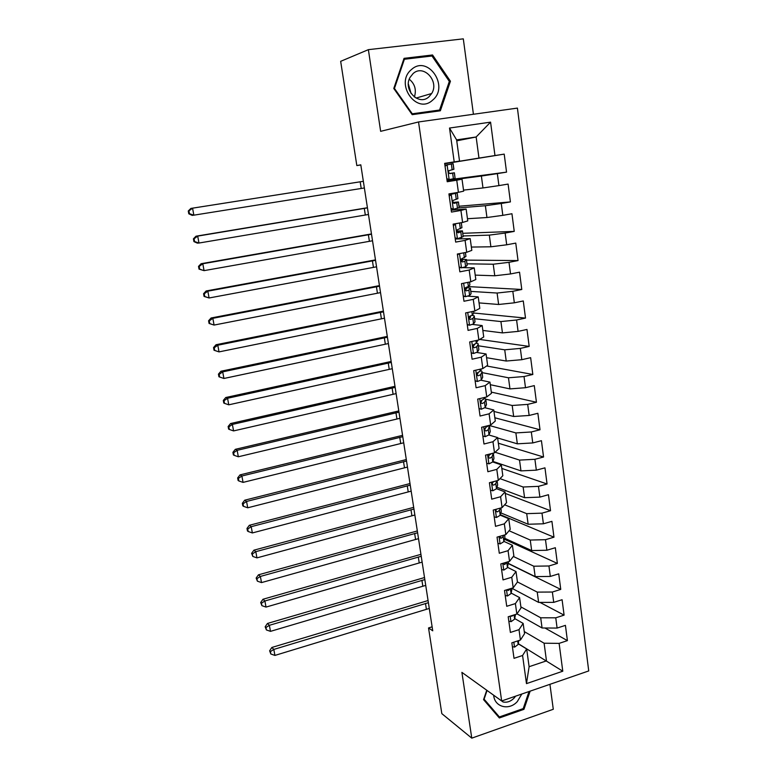 <?xml version="1.0" encoding="UTF-8"?>
<svg xmlns="http://www.w3.org/2000/svg" width="777" height="777" viewBox="0 0 777 777"><rect width="100%" height="100%" fill="white"/><g stroke="black" fill="none" stroke-linecap="round" stroke-linejoin="round"><path stroke-width="1.17" d="M473.426 114.268L463.306 38.85L368.376 49.66L340.666 61.334L356.828 165.569L360.829 164.967M588.733 670.93L517.414 108.1L418.541 121.96L501.67 700.971L588.733 670.93M501.67 700.971L461.897 672.367L471.775 738.15L553.282 709.275L549.931 684.323M518.288 643.667L562.781 671.211L559.119 643.375L567.404 640.627L565.423 625.359L557.099 628.069L555.759 617.822L564.092 615.131L562.092 599.718L553.719 602.369L552.36 592.025L560.751 589.403L558.731 573.844L550.31 576.427L548.941 565.986L557.371 563.422L555.332 547.717L546.872 550.242L545.483 539.694L553.972 537.198L551.913 521.348L543.395 523.795L541.987 513.15L550.534 510.722L548.455 494.716L539.879 497.105L538.471 486.353L547.057 483.993L544.959 467.841L536.334 470.153L534.906 459.294L543.55 457.012L541.433 440.695L532.76 442.939L531.313 431.973L540.015 429.768L537.869 413.286L529.147 415.462L527.69 404.39L536.441 402.253L534.275 385.615L525.495 387.713L524.028 376.534L532.828 374.475L530.642 357.673L521.814 359.693L520.328 348.407L529.186 346.416L526.981 329.458L518.084 331.39L516.588 319.998L525.505 318.084L523.28 300.952L514.335 302.816L512.82 291.307L521.785 289.481L519.541 272.173L510.538 273.951L509.003 262.325L518.036 260.577L515.763 243.104L506.701 244.794L505.157 233.051L514.238 231.391L511.946 213.743L502.826 215.346L501.272 203.487L510.411 201.913L508.09 184.081L498.921 185.606L497.338 173.621L506.546 172.135L504.205 154.118L444.697 163.743M562.781 671.211L526.476 683.624L522.581 655.497L526.67 648.96L518.269 643.832M456.74 140.831L476.146 136.985L490.569 122.144L449.514 128.04L454.205 161.888L444.648 163.374L447.222 181.731L456.74 180.196L458.42 192.327L448.921 193.91L451.466 212.072L460.926 210.441L462.597 222.455L453.156 224.126L455.681 242.103L465.073 240.384L466.724 252.282L457.352 254.03L459.848 271.833L469.182 270.027L470.813 281.798L461.499 283.634L463.976 301.253L473.251 299.368L474.864 311.014L465.608 312.937L468.055 330.38L477.272 328.409L478.865 339.947L469.677 341.948L472.095 359.217L481.254 357.167L482.838 368.589L473.698 370.668L476.097 387.772L485.198 385.635L486.761 396.94L477.69 399.106L480.06 416.035L489.102 413.82L490.656 425.019L481.633 427.263L483.984 444.017L492.968 441.734L494.502 452.816L485.538 455.137L487.869 471.726L496.794 469.366L498.319 480.351L489.413 482.74L491.715 499.164L500.592 496.736L502.097 507.604L493.24 510.071L495.522 526.34L504.341 523.834L505.837 534.605L497.037 537.14L499.29 553.253L508.061 550.679L509.537 561.344L500.796 563.947L503.03 579.904L511.742 577.262L513.208 587.82L504.516 590.491L506.73 606.293L515.394 603.583L516.841 614.044L508.197 616.783L510.392 632.439L519.007 629.661L520.435 640.025L511.849 642.822L514.024 658.333L522.581 655.497M490.569 122.144L494.968 155.555L504.205 154.118M432.129 626.825L428.535 627.952L432.74 630.817L360.8 164.821L356.828 165.569M447.047 180.546L481.381 176.039L482.983 187.947L463.519 190.112M497.338 173.621L481.381 176.039M498.921 185.606L482.983 187.947M449.514 128.04L456.614 139.879L459.528 161.101L444.667 163.51M454.205 161.888L459.528 161.101M458.673 207.896L485.372 205.73L486.956 217.521L467.463 218.725M501.272 203.487L485.372 205.73M502.826 215.346L486.956 217.521M456.74 180.196L462.014 179.166L447.134 181.109M462.014 179.166L463.665 191.152L458.42 192.327M463.15 235.965L489.316 235.12L490.889 246.795L471.357 247.057M505.157 233.051L489.316 235.12M506.701 244.794L490.889 246.795M460.926 210.441L466.132 209.042L451.204 210.208M466.132 209.042L467.764 220.901L462.597 222.455M467.016 263.821L493.22 264.219L494.774 275.777L475.223 275.116M509.003 262.325L493.22 264.219M510.538 273.951L494.774 275.777M465.073 240.384L470.202 238.607L455.244 239.025M470.202 238.607L471.814 250.359L466.724 252.282M470.843 291.404L497.095 293.036L498.63 304.477L479.05 302.904M512.82 291.307L497.095 293.036M514.335 302.816L498.63 304.477M469.182 270.027L474.223 267.89L462.568 267.628M474.223 267.89L475.825 279.516L470.813 281.798M474.64 318.735L500.922 321.561L502.447 332.896L482.838 330.429M516.588 319.998L500.922 321.561M518.084 331.39L502.447 332.896M473.251 299.368L478.214 296.872L467.871 296.144M478.214 296.872L479.797 308.382L474.864 311.014M478.389 345.804L504.72 349.815L506.225 361.033L486.587 357.702M520.328 348.407L504.72 349.815M521.814 359.693L506.225 361.033M477.272 328.409L482.167 325.563L472.533 324.436M482.167 325.563L483.731 336.965L478.865 339.947M482.119 372.62L508.469 377.787L509.965 388.898L490.306 384.702M524.028 376.534L508.469 377.787M525.495 387.713L509.965 388.898M481.254 357.167L486.072 353.982L476.874 352.467M486.072 353.982L487.626 365.268L482.838 368.589M485.829 399.193L512.189 405.487L513.665 416.491L493.987 411.46M527.69 404.39L512.189 405.487M529.147 415.462L513.665 416.491M485.198 385.635L489.947 382.109L481.021 380.244M489.947 382.109L491.482 393.288L486.761 396.94M488.141 425.641L485.392 427.865C484.236 429.623 484.508 430.652 486.198 430.963L488.296 429.671L489.452 425.524L515.87 432.925L517.336 443.822L497.63 437.966M531.313 431.973L515.87 432.925M532.76 442.939L517.336 443.822M489.102 413.82L493.774 409.965L485.023 407.75M493.774 409.965L495.299 421.037L490.656 425.019M495.114 452.243L519.522 460.091L520.969 470.891L492.948 461.421M534.906 459.294L519.522 460.091M536.334 470.153L520.969 470.891M492.968 441.734L497.571 437.558L488.937 434.994M497.571 437.558L499.087 448.514L494.502 452.816M499.99 478.632L523.135 487.004L524.572 497.698L496.95 487.266M538.471 486.353L523.135 487.004M539.879 497.105L524.572 497.698M496.794 469.366L501.33 464.879L492.764 461.975M501.33 464.879L502.826 475.728L498.319 480.351M504.623 504.797L526.709 513.655L528.137 524.252L500.854 512.888M541.987 513.15L526.709 513.655M543.395 523.795L528.137 524.252M500.592 496.736L505.06 491.938L496.532 488.694M505.06 491.938L506.536 502.69L502.097 507.604M509.071 530.749L530.254 540.054L531.662 550.553L504.671 538.276M545.483 539.694L530.254 540.054M546.872 550.242L531.662 550.553M504.341 523.834L508.741 518.735L500.252 515.161M508.741 518.735L510.207 529.38L505.837 534.605M513.344 556.468L533.77 566.21L535.168 576.602L508.411 563.442M548.941 565.986L533.77 566.21M550.31 576.427L535.168 576.602M508.061 550.679L512.393 545.279L503.923 541.375M512.393 545.279L513.85 555.817L509.537 561.344M517.443 581.934L537.247 592.113L538.626 602.408L512.072 588.374M552.36 592.025L537.247 592.113M553.719 602.369L538.626 602.408M511.742 577.262L516.015 571.571L507.566 567.346M516.015 571.571L517.453 582.012L513.208 587.82M520.872 606.876L540.695 617.783L542.064 627.981L516.996 613.83M555.759 617.822L540.695 617.783M557.099 628.069L542.064 627.981M515.394 603.583L519.599 597.61L511.169 593.084M519.599 597.61L521.027 607.954L516.841 614.044M524.271 631.584L544.104 643.21L546.474 660.868L529.108 666.705L526.67 648.96M559.119 643.375L544.104 643.21M519.007 629.661L523.144 623.407L514.733 618.579M523.144 623.407L524.562 633.653L520.435 640.025M471.775 738.15L441.822 713.636L428.535 627.952M368.376 49.66L380.643 131.332L418.541 121.96M444.677 163.636L478.972 158.081L476.146 136.985L456.614 139.879M526.476 683.624L529.108 666.705M494.968 155.555L478.972 158.081M486.752 690.238L483.556 699.621L499.349 717.967L523.951 709.333L530.137 691.151M412.189 114.656L440.355 110.781L450.437 81.226L432.556 54.973L404.059 58.343L393.774 88.471L412.189 114.656M567.404 640.627L544.939 628.001M564.092 615.131L539.976 602.408M560.751 589.403L508.372 563.616M557.371 563.422L504.428 539.257M553.972 537.198L500.369 514.704M550.534 510.722L505.264 493.424M547.057 483.993L501.825 468.434M543.55 457.012L498.358 443.22M540.015 429.768L494.852 417.773M536.441 402.253L491.317 392.103M532.828 374.475L486.587 365.986M529.186 346.416L479.71 339.432M525.505 318.084L473.863 313.024M521.785 289.481L468.366 286.596M518.036 260.577L466.501 260.12M514.238 231.391L462.781 233.304M510.411 201.913L459.032 206.235M506.546 172.135L446.979 180.011M523.008 708.673L523.951 709.333M428.681 56.381L432.556 54.973M449.271 81.585L450.437 81.226M512.393 646.687L514.636 647.115L518.162 644.463L518.793 640.559M429.292 608.449L274.912 655.419L273.815 649.426L270.396 651.592L269.619 650.805L270.833 653.991L270.396 651.592M428.399 602.699L273.815 649.426L271.863 647.464L428.069 600.543M271.863 647.464L269.619 650.805M270.833 653.991L274.912 655.419M508.818 621.212L511.081 621.668L514.636 619.114L515.462 614.481M510.887 615.928L511.722 616.248L513.5 615.102M425.728 585.382L270.483 631.361L269.376 625.31L265.938 627.505L265.171 626.767L266.385 629.924L265.938 627.505M424.834 579.584L269.376 625.31L267.443 623.465L424.514 577.544M267.443 623.465L265.171 626.767M266.385 629.924L270.483 631.361M505.215 595.503L507.488 595.988L511.081 593.531L512.082 588.17M507.012 589.724L508.236 590.52L510.392 588.684L511.081 593.531M422.134 562.121L266.016 607.08L264.889 600.98L261.451 603.205L260.683 602.515L261.898 605.652L261.451 603.205M421.231 556.274L264.889 600.98L262.976 599.252L420.93 554.341M262.976 599.252L260.683 602.515M261.898 605.652L266.016 607.08M493.677 695.221C494.473 707.119 509.022 710.906 517.297 701.592L521.823 694.016M497.756 698.154L503.078 701.971C507.012 702.758 510.644 701.505 513.976 698.212L515.627 696.153M529.03 691.53L523.222 708.595L499.388 716.948L484.1 699.174L487.062 690.462M496.814 715.025L499.388 716.948M411.499 69.512C394.172 83.401 416.715 115.404 432.663 100.087C449.679 86.509 427.836 54.419 411.499 69.512M413.034 73.63L410.042 77.428C402.719 90.035 419.075 106.439 429.03 96.727L431.682 93.502C439.646 81.235 423.446 63.743 413.034 73.63M439.559 110.043L412.276 113.792L394.444 88.423L404.399 59.256L432.002 55.993L449.329 81.41L439.559 110.043L412.024 114.413M411.693 113.947L412.276 113.792M393.871 88.607L394.444 88.423M403.642 59.538L404.399 59.256M408.362 83.984L411.111 93.57M414.374 97.028C416.598 89.87 414.899 83.926 409.265 79.196M501.583 569.551L503.865 570.065L507.488 567.705L508.352 561.693M503.292 563.199L504.7 564.539L506.944 562.111M418.512 538.665L261.509 582.595L260.373 576.437L256.915 578.69L256.157 578.039L257.372 581.157L256.915 578.69M417.608 532.769L260.373 576.437L258.469 574.815L417.327 530.944M258.469 574.815L256.157 578.039M257.372 581.157L261.509 582.595M497.911 543.356L500.213 543.89L503.865 541.637L504.904 537.305L504.642 534.945M499.718 536.363L501.146 538.296L503.175 536.654L503.506 535.275M499.757 536.353L499.63 536.878M414.86 515.005L256.954 557.876L255.808 551.67L252.34 553.952L251.593 553.35L252.807 556.439L252.34 553.952M413.947 509.052L255.808 551.67L253.924 550.174L413.685 507.352M253.924 550.174L251.593 553.35M252.807 556.439L256.954 557.876M494.201 516.899L496.513 517.472L500.203 515.316L501.282 511.256L500.893 507.944M496.299 509.304L495.93 510.596M496.357 509.207C495.648 510.936 496.027 511.82 497.474 511.839L499.504 510.285L500.087 508.168M411.179 491.142L252.36 532.944L251.214 526.68L247.727 529.001L246.989 528.438L247.445 530.944L248.193 531.507L247.727 529.001M410.256 485.139L251.214 526.68L249.33 525.301L410.003 483.556M249.33 525.301L246.989 528.438M248.193 531.507L252.36 532.944M490.452 490.2L492.783 490.792L496.513 488.752L497.639 484.965L497.105 480.672M494.386 481.4L493.133 482.002C491.802 483.731 492.006 484.78 493.754 485.139L495.804 483.673L496.678 480.788M492.744 482.313L492.21 484.013M407.459 467.074L247.727 507.789L246.562 501.456L243.075 503.807L242.337 503.302L242.803 505.827L243.541 506.342L243.075 503.807M406.526 461.023L246.562 501.456L244.706 500.203L406.303 459.557M244.706 500.203L242.337 503.302M243.541 506.342L247.727 507.789M486.674 463.238L489.024 463.859L492.783 461.926L493.958 458.411L493.298 453.195M491.618 453.564L489.277 455.06C488.034 456.808 488.277 457.847 489.996 458.177L492.064 456.798L493.308 453.127M489.18 455.137L488.471 457.148M403.719 442.793L243.055 482.391L241.88 476.01L238.374 478.399L237.645 477.933L238.112 480.487L238.85 480.944L238.374 478.399M402.777 436.693L241.88 476.01L240.035 474.883L402.564 435.343M240.035 474.883L237.645 477.933M238.85 480.944L243.055 482.391M482.857 436.014L485.217 436.674L489.015 434.848L490.238 431.614L489.568 426.359M485.596 427.738L484.693 430.011M399.932 418.308L238.335 456.769L237.15 450.33L233.634 452.748L232.906 452.34L233.382 454.904L234.11 455.322L233.634 452.748M398.989 412.16L237.15 450.33L235.324 449.329L398.795 410.926M235.324 449.329L232.906 452.34M234.11 455.322L238.335 456.769M479.011 408.527L481.381 409.217L485.217 407.507L486.48 404.564L485.81 399.261M481.381 409.217L479.02 408.585M484.722 397.426L484.022 398.97L481.468 400.408C480.409 402.175 480.701 403.195 482.362 403.477L484.489 402.282L485.761 399.388L484.586 397.737M482.012 400.116L480.885 402.603M396.124 393.609L233.576 430.914L232.381 424.417L228.856 426.864L228.137 426.505L228.613 429.098L229.332 429.458L228.856 426.864M395.163 387.402L232.381 424.417L230.565 423.543L394.998 386.305M230.565 423.543L228.137 426.505M229.332 429.458L233.576 430.914M475.116 380.779L477.505 381.488L481.371 379.895L482.692 377.243L482.012 371.911M477.505 381.488L475.135 380.924M481.41 368.91L480.176 371.28L477.515 372.678C476.534 374.446 476.864 375.456 478.496 375.718L480.642 374.621L481.963 372.028L481.925 371.251L480.584 370.493M478.428 372.241L477.049 374.932M392.278 368.696L228.768 404.817L227.564 398.261L224.019 400.738L223.31 400.437L223.795 403.049L224.504 403.36L224.019 400.738M391.307 362.432L227.564 398.261L225.767 397.513L391.161 361.46M225.767 397.513L223.31 400.437M224.504 403.36L228.768 404.817M471.192 352.748L473.591 353.486L477.496 352.01L478.865 349.669L478.185 344.298M473.591 353.486L471.221 353.001M477.622 340.219L476.291 343.317L473.523 344.677C472.63 346.445 472.989 347.445 474.592 347.698L476.757 346.688L478.137 344.396L478.108 343.716L476.466 343.016M474.426 344.221L473.183 346.979M388.393 343.56L223.922 378.477L222.698 371.862L219.153 374.378L218.444 374.125L218.929 376.767L219.638 377.02L219.153 374.378M387.422 337.237L222.698 371.862L220.921 371.251L387.286 336.402M220.921 371.251L218.444 374.125M219.638 377.02L223.922 378.477M467.22 324.436L469.648 325.213L473.582 323.863L475 321.824L474.32 316.414M469.648 325.213L467.268 324.796M473.601 311.276L473.795 313.131L472.358 315.083L469.502 316.404C468.696 318.152 469.065 319.153 470.639 319.396L472.834 318.483L474.261 316.501L474.252 315.918L472.076 315.297M469.813 316.132L470.609 316.977L469.289 318.764M384.479 318.201L219.027 351.894L214.025 350.233L214.724 350.437L214.229 347.766L213.529 347.572L214.025 350.233M383.498 311.83L217.793 345.211L219.027 351.894L214.724 350.437M214.229 347.766L217.793 345.211L216.035 344.735L383.391 311.121M216.035 344.735L213.529 347.572M463.218 295.852L465.656 296.659L469.629 295.435L471.095 293.696L470.406 288.257M465.656 296.659L463.277 296.319M462.14 283.508L461.548 283.993M470.347 288.325L466.151 287.354L465.452 287.84C464.714 289.588 465.112 290.579 466.656 290.812L468.871 289.996L470.347 288.325L471.095 293.696M465.287 288.073L466.695 288.422L465.374 290.268M469.551 282.051L469.881 284.926L468.395 286.558L466.171 287.364M380.536 292.618L214.083 325.068L209.071 323.455L209.761 323.601L209.266 320.901L208.576 320.765L209.071 323.455M379.535 286.189L212.84 318.317L214.083 325.068L209.761 323.601M209.266 320.901L212.84 318.317L211.101 317.987L379.448 285.615M211.101 317.987L208.576 320.765M459.168 266.987L461.625 267.822L465.637 266.715L467.162 265.307L466.462 259.819M461.625 267.822L459.246 267.55M459.081 253.71L457.488 255.002M465.452 252.515L465.928 256.449L461.363 258.994C460.693 260.732 461.111 261.713 462.626 261.936L464.869 261.227L466.423 259.508L461.159 259.333M460.994 259.858L462.742 260.081L461.441 261.499M376.544 266.812L209.091 297.979L204.069 296.425L204.759 296.513L204.254 293.793L203.574 293.706L204.069 296.425M375.544 260.324L207.838 291.171L209.091 297.979L204.759 296.513M204.254 293.793L207.838 291.171L206.119 290.977L375.476 259.887M206.119 290.977L203.574 293.706M455.079 237.82L457.546 238.694L463.179 236.635L462.48 231.109M457.546 238.694L455.176 238.5M453.224 224.582L455.846 223.65M453.817 224.116L459.867 222.941M455.497 224.019L453.38 225.728M461.315 222.688L461.936 227.68L457.245 229.846C456.633 231.575 457.07 232.556 458.566 232.779L462.451 230.886L456.886 231.041M456.925 231.391L458.751 231.468L457.507 232.459M372.523 240.773L204.06 270.639L199.029 269.133L199.699 269.172L199.194 266.424L198.514 266.394L199.029 269.133M371.513 234.227L202.797 263.762L204.06 270.639L199.699 269.172M199.194 266.424L202.797 263.762L201.088 263.714L371.474 233.926M201.088 263.714L198.514 266.394M450.951 208.362L453.438 209.275L459.158 207.673L458.459 202.107M453.438 209.275L451.058 209.159M449.087 195.105L453.467 193.551L448.941 194.007M449.679 194.629L457.187 192.968L449.485 193.813M451.369 194.454L449.242 196.144M457.197 193.065L457.906 198.64L453.088 200.408C452.525 202.137 452.981 203.108 454.458 203.331L458.44 201.981L452.981 202.438M453.088 202.632L454.72 202.564L453.603 203.147M368.473 214.491L198.98 243.036L197.29 243.104L193.929 241.598L194.6 241.569L194.085 238.792L193.415 238.821L193.929 241.598M367.453 207.886L197.698 236.101L198.98 243.036L194.6 241.569M194.085 238.792L197.698 236.101L196.018 236.198L367.424 207.731M196.018 236.198L193.415 238.821M446.775 178.613L449.281 179.555L455.099 178.428L454.39 172.824M449.281 179.555L446.95 179.536M444.92 165.316L453.127 163.685L453.904 169.269L448.892 170.678C448.387 172.387 448.853 173.349 450.301 173.582L454.39 172.795L449.601 173.465M445.444 164.909L444.871 164.996M447.193 164.588L445.046 166.268M364.374 187.976L193.852 215.171L192.172 215.384L188.792 213.792L189.452 213.694L188.928 210.897L188.267 210.994L188.792 213.792M363.345 181.313L192.56 208.168L193.852 215.171L189.452 213.694M188.928 210.897L192.56 208.168L190.889 208.421L363.345 181.303M190.889 208.421L188.267 210.994M513.82 642.181L514.51 647.095M517.676 640.928L518.162 644.463M426.388 609.178L425.495 603.428M510.188 616.151L510.955 621.649M514.053 614.928L514.636 619.114M422.814 586.101L421.911 580.302M511.373 615.782L512.024 616.151M506.507 589.879L507.362 595.959M511.965 588.199L512.033 588.684M419.211 562.83L418.298 556.983M507.07 589.704L508.44 590.442M502.806 563.344L503.739 570.036M508.284 561.713L508.479 563.111M506.808 562.771L507.488 567.705M415.569 539.355L414.656 533.459M503.399 563.781L504.817 564.49M499.057 536.557L500.077 543.861M504.574 534.964L504.904 537.305M503.175 536.654L503.865 541.637M411.907 515.685L410.984 509.731M499.776 537.655L501.165 538.286M495.279 509.508L496.386 517.433M500.825 507.964L501.282 511.256M499.504 510.285L500.203 515.316M408.207 491.812L407.274 485.81M496.124 511.276L497.474 511.839M491.452 482.187L492.657 490.763M497.047 480.691L497.639 484.965M495.804 483.673L496.513 488.752M404.477 467.735L403.535 461.674M492.453 484.644L493.754 485.139M487.597 454.603L488.888 463.83M493.249 453.341L493.958 458.411M492.064 456.798L492.783 461.926M400.709 443.444L399.767 437.334M488.752 457.76L489.996 458.177M483.702 426.748L485.091 436.635M489.529 426.495L490.238 431.614M488.296 429.671L489.015 434.848M487.752 425.738L487.839 426.398M396.921 418.939L395.959 412.781M485.033 430.623L486.198 430.963M479.768 398.611L481.254 409.178M485.761 399.388L486.48 404.564M484.489 402.282L485.217 407.507M483.838 397.639L484.022 398.97M393.084 394.23L392.123 388.014M481.284 403.205L482.362 403.477M475.796 370.192L477.369 381.449M481.963 372.028L482.692 377.243M480.642 374.621L481.371 379.895M479.895 369.26L480.176 371.28M389.228 369.298L388.257 363.034M477.515 375.524L478.496 375.718M471.785 341.492L473.455 353.448M478.137 344.396L478.865 349.669M477.554 340.229L477.67 341.064M476.757 346.688L477.496 352.01M475.912 340.588L476.291 343.317M385.334 344.153L384.353 337.83M473.708 347.562L474.592 347.698M467.735 312.5L469.502 325.174M474.261 316.501L475 321.824M473.543 311.295L473.795 313.131M472.834 318.483L473.582 323.863M471.882 311.635L472.358 315.083M381.4 318.784L380.409 312.403M469.891 319.308L470.639 319.396M463.646 283.216L465.51 296.62M469.483 282.061L469.881 284.926M468.871 289.996L469.629 295.435M467.812 282.391L468.395 286.558M377.437 293.182L376.437 286.752M466.035 290.773L466.656 290.812M459.508 253.632L461.48 267.774M466.404 259.877L467.162 265.307M465.384 252.525L465.928 256.449M464.869 261.227L465.637 266.715M463.704 252.846L464.393 257.76M373.436 267.356L372.426 260.868M455.38 224.116L457.41 238.646M462.422 231.148L463.179 236.635M461.247 222.698L461.936 227.68M460.829 232.177L461.606 237.723M459.576 223.116L460.343 228.671M369.396 241.297L368.385 234.751M451.243 194.551L453.302 209.227M458.391 202.137L459.158 207.673M457.138 193.084L457.906 198.64M456.75 202.836L457.527 208.43M455.477 193.677L456.254 199.291M365.326 215.006L364.296 208.401M447.066 164.675L449.145 179.506M454.322 172.834L455.099 178.428M453.059 163.694L453.836 169.299M452.632 173.193L453.418 178.846M451.34 163.937L452.136 169.609M361.218 188.481L360.178 181.808M511.072 615.87L511.722 616.248M507.09 589.908L508.236 590.52M501.68 700.971L503.078 701.971M416.045 98.096L431.682 93.502M503.457 563.917L504.7 564.539M499.786 537.674L501.146 538.296M474.543 344.765L474.475 344.279"/></g></svg>
